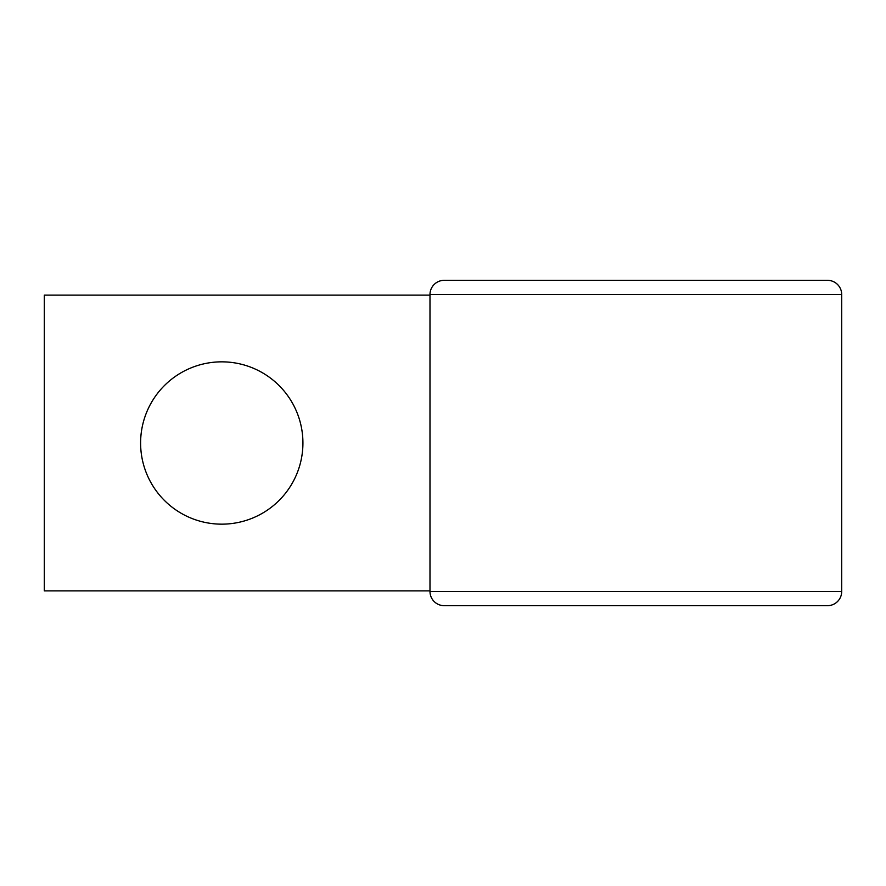 <?xml version="1.0" encoding="UTF-8"?>
<svg xmlns="http://www.w3.org/2000/svg" width="886" height="886" viewBox="0 0 886 886"><rect width="100%" height="100%" fill="white"/><g stroke="black" fill="none" stroke-linecap="round" stroke-linejoin="round"><path stroke-width="1.33" d="M221.766 361.842A81.158 81.158 0 0 0 140.608 443A81.158 81.158 0 0 0 221.766 524.158A81.158 81.158 0 0 0 302.923 443A81.158 81.158 0 0 0 221.766 361.842M429.987 590.884L44.3 590.884L44.3 295.116L429.987 295.116M473.755 280.33L827.502 280.33A14.198 14.198 0 0 1 841.7 294.517A14.198 14.198 0 0 0 827.502 280.33L444.185 280.33A14.198 14.198 0 0 0 429.987 294.517L429.987 591.483A14.198 14.198 0 0 0 444.185 605.67L827.502 605.67A14.198 14.198 0 0 0 841.7 591.483A14.198 14.198 0 0 1 827.502 605.67M444.185 280.33A14.198 14.198 0 0 0 429.987 294.517A14.198 14.198 0 0 1 444.185 280.33A14.198 14.198 0 0 0 429.987 294.517L841.7 294.517L841.7 591.483L429.987 591.483A14.198 14.198 0 0 0 444.185 605.67"/></g></svg>

